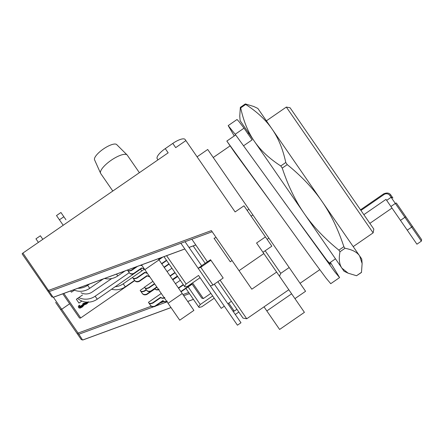<?xml version="1.0" encoding="UTF-8"?>
<svg xmlns="http://www.w3.org/2000/svg" width="444" height="444" viewBox="0 0 444 444"><rect width="100%" height="100%" fill="white"/><g stroke="black" fill="none" stroke-linecap="round" stroke-linejoin="round"><path stroke-width="0.67" d="M282.24 168.082C287.995 185.542 295.31 200.682 304.196 213.503L254.379 141.314C260.622 150.416 269.425 158.63 280.774 165.962L282.24 168.082L287.24 164.635L285.775 162.51C282.939 149.273 278.377 138.128 272.094 129.087C265.873 120.008 257.07 111.788 245.699 104.445L245.343 103.929L253.729 106.477L257.836 108.425L359.618 255.905C357.065 252.137 352.186 249.606 344.977 248.296L343.872 246.692C338.1 229.198 330.78 214.058 321.911 201.276C313.109 188.445 301.548 176.235 287.24 164.635M339.982 251.748C338.644 258.935 339.283 264.396 341.902 268.132L304.196 213.503C313.031 226.357 324.592 238.567 338.872 250.139L339.982 251.748L344.977 248.296M361.76 259.013L359.618 255.905L361.76 259.013L362.126 263.542L361.466 272.472L356.538 275.735L348.151 273.188L341.902 268.132L344.045 271.24L348.151 273.188M239.754 116.123L240.343 107.376L240.704 107.892C243.523 121.107 248.085 132.245 254.379 141.314L240.121 120.651L239.754 116.123M245.343 103.929L240.343 107.376M286.325 107.071L373.132 232.856L373.82 229.11L290.065 107.759L286.325 107.071L266.394 120.829L259.979 111.533M362.126 263.542L359.618 255.905M235.659 134.976L235.176 134.277L244.034 128.166L238.989 121.595L237.041 119.503L228.183 125.619L234.254 135.947M330.386 262.354L339.593 277.578L334.97 272.061L235.686 134.959L226.829 141.07L234.837 152.675L275.03 207.714L226.829 141.07M244.034 128.166L252.125 139.882L243.634 145.743M329.792 262.765L330.425 264.291L326.501 259.79L283.888 201.598M235.176 134.277L228.183 125.619M330.747 283.683L326.112 278.177L313.964 261.755L275.03 207.714M168.054 303.296L182.229 293.517L193.884 310.406L179.715 320.191L141.553 264.896M144.838 269.658L159.013 259.879L158.247 258.769M182.229 293.517L159.013 259.879M124.919 271.007L117.782 275.929L116.511 274.092M104.601 278.466A16.145 15.362 -34.6 0 0 117.782 275.929M141.808 270.951L140.559 269.142L97.225 299.195L95.16 296.204L129.265 272.66M77.583 298.396A16.145 15.362 -34.6 0 0 97.225 299.195M78.771 297.58A16.145 15.362 -34.6 0 0 95.16 296.204M111.727 278.543L92.247 291.986A10.761 10.245 -34.6 0 1 80.997 292.735M42.829 239.327L40.376 235.77L35.947 238.828L38.4 242.385M103.28 278.954L89.716 288.317L87.646 285.32L89.599 283.977M73.637 289.838A16.145 15.362 -34.6 0 0 89.716 288.317M77.844 288.295A16.145 15.362 -34.6 0 0 87.646 285.32M88.217 301.648L88.106 302.569L86.636 303.94L84.31 304.806L82.395 306.948L80.236 308.086L78.954 307.981L78.988 306.86L80.242 305.994L79.964 307.248L80.747 307.32L82.229 306.515L83.4 305.466L83.328 304.684L84.31 304.007L86.258 303.657L87.124 302.847L87.168 302.331L86.069 302.081M134.782 280.608L80.719 317.915A1.077 1.027 145.4 0 1 79.254 317.682L62.782 293.823M81.89 301.043L78.965 303.063L76.34 299.256L82.54 294.977M71.456 292.18L70.607 290.948L71.456 292.18L74.381 290.165M87.096 302.253L86.058 303.097L83.727 303.962L81.813 306.105L79.654 307.242M78.843 307.376L78.372 307.137L78.405 306.016L79.659 305.15L79.504 306.504M80.009 306.521L82.817 304.623L82.745 303.84L83.727 303.163L85.681 302.814L86.541 302.003M53.141 297.314L22.899 253.086A1.077 0.333 145.4 0 0 22.2 253.968L51.876 296.969A1.077 0.333 145.4 0 0 52.714 296.781M82.617 340.021L78.105 333.078A1.077 0.333 145.4 0 0 77.411 333.96L60.401 309.318L61.683 309.279L53.397 297.269M77.411 333.96L81.352 339.677A1.077 0.333 145.4 0 0 82.184 339.488M60.401 309.318L55.617 302.386M262.965 252.286L271.822 246.17L265.429 236.907L256.571 243.023L263.841 253.557L239.044 270.679L211.388 230.603L48.635 290.37A1.077 0.333 145.4 0 0 47.935 291.258M22.899 253.086L168.171 152.825L165.257 148.612A12.377 3.802 145.4 0 0 157.232 158.769L157.981 159.857M265.429 236.907L243.967 205.811L235.109 211.927L197.081 156.821L207.709 149.484L305.572 291.286L294.944 298.618L279.476 276.207L280.763 273.338L265.179 250.755M185.886 140.598L185.137 139.51A12.377 3.802 145.4 0 0 172.788 143.412L175.696 147.63L185.886 140.598L235.109 211.927M172.788 143.412L165.257 148.612M127.106 154.95L116.672 144.566A13.453 4.129 145.4 0 0 103.402 148.99A13.453 4.129 145.4 0 0 94.561 159.823L100.572 173.265A16.145 4.956 -34.6 0 1 111.183 160.262A16.145 4.956 -34.6 0 1 127.106 154.95A16.145 4.956 -34.6 0 1 127.289 155.172L139.383 172.694M112.804 191.031L100.71 173.51A16.145 4.956 -34.6 0 1 100.572 173.265M69.653 303.774L61.683 309.279L78.105 333.078L151.349 306.182M239.044 270.679L251.826 289.199L276.629 272.083L263.841 253.557M291.63 293.817L266.827 310.933L279.609 329.459L304.412 312.343L294.944 298.618M76.34 299.256L78.965 303.063M266.827 310.933L264.014 306.854M211.388 230.603L212.177 231.751L49.151 291.619M217.871 281.685L242.996 318.093L246.736 318.775L220.085 280.153M207.453 261.855L191.83 239.222M193.196 245.932L205.239 263.386M232.057 260.556L230.286 261.782L214.03 238.228M276.629 272.083L279.476 276.207M280.763 273.338L289.177 267.532M251.099 216.139L252.869 214.918M247.136 210.406L248.912 209.18M267.138 239.383L268.909 238.162M181.052 291.808L192.124 284.171L199.717 295.177L191.669 283.511L201.787 298.174L203.358 298.551L210.889 293.356M163.98 256.66L184.476 286.352L186.13 284.01L198.529 275.452L221.223 308.336L224.325 306.194M200.083 277.7L187.679 286.258L184.876 286.935L184.476 286.352M185.919 288.45L198.651 306.893L200.277 304.512L212.676 295.954M200.277 304.512L188.134 286.918M186.13 284.01L166.589 255.7M214.23 298.202L201.826 306.76L199.051 307.47L198.651 306.893M392.923 198.052L390.914 195.138A1.077 0.333 145.4 0 0 389.838 195.477L421.356 241.148L421.628 239.649L396.542 203.302M409.49 222.061L405.061 215.645M407.542 219.236L407.104 218.603M406.682 217.993L413.07 227.245M412.631 226.612L403.491 213.37M408.658 220.851L415.012 230.059M414.574 229.426L404.584 214.946M410.023 222.827L407.087 218.576M410.345 223.293L410.639 223.726M406.843 218.226L407.281 218.859M369.852 223.365L391.997 208.081M363.847 214.663L385.991 199.378L416.927 244.2L421.356 241.148M140.809 291.292C141.037 291.997 142.313 291.947 144.627 291.142L144.422 290.842C142.247 291.702 140.92 291.675 140.437 290.759L141.719 292.613C142.713 294.428 144.372 294.938 146.698 294.144L150.311 291.653M156.982 287.251L151.221 291.225C149.04 292.069 147.43 291.63 146.403 289.926L144.627 291.142M158.847 289.088C157.348 289.993 155.955 289.843 154.673 288.644M144.605 287.324L140.176 290.382L142.086 293.14C143.112 294.849 144.722 295.282 146.903 294.444L154.878 288.939C156.16 290.121 157.548 290.265 159.035 289.366M140.176 290.382L140.437 290.759M144.422 290.842L146.193 289.621M177.678 276.501L172.805 279.864M167.094 301.038C165.59 301.937 164.202 301.787 162.915 300.588L154.945 306.094C152.619 306.887 150.96 306.377 149.961 304.556L150.327 305.089C151.36 306.798 152.964 307.231 155.15 306.388L163.12 300.888C164.408 302.07 165.795 302.209 167.283 301.31M149.961 304.556L148.424 302.331L161.266 293.462M164.624 297.458C163.098 298.301 161.766 298.246 160.639 297.291L152.664 302.791C150.494 303.652 149.167 303.624 148.685 302.708M178.388 287.956L183.261 284.593M149.051 303.241C149.284 303.946 150.555 303.896 152.875 303.091L160.845 297.585C161.943 298.518 163.264 298.568 164.813 297.735M178.582 288.234L183.455 284.87M180.858 291.536L191.93 283.894M154.701 283.955L148.945 287.923C146.631 288.733 145.355 288.783 145.127 288.073L146.037 289.394C147.031 291.209 148.69 291.719 151.016 290.925L156.776 286.952M170.224 276.124L175.097 272.766M172.505 279.426L177.378 276.063M146.403 289.926L144.761 287.546C145.238 288.456 146.57 288.483 148.74 287.629L154.495 283.655M170.035 275.852L174.908 272.488M177.567 276.34L172.694 279.703M198.296 268.481L210.339 285.93L212.998 285.048L200.749 267.299L198.152 268.276L201.698 265.828L185.054 241.714M210.068 285.542L237.435 325.197L240.981 322.749L214.324 284.127M235.276 314.485L238.817 312.038M232.889 311.028L234.254 311.111L236.913 309.274M200.749 267.299L210.933 260.267L210.556 259.718L201.598 265.69M212.998 285.048L223.182 278.016L210.933 260.267M234.254 311.111L228.754 303.135M198.152 268.276L180.88 243.245M144.344 268.942L141.68 267.926L144.533 269.219M137.496 266.389L131.64 270.429C129.321 271.234 128.05 271.284 127.817 270.579L128.727 271.894C129.726 273.715 131.385 274.226 133.711 273.432L141.68 267.926M140.265 265.373L142.069 265.651M158.741 259.485L161.527 257.564M141.886 268.226L133.916 273.726C131.735 274.57 130.125 274.137 129.099 272.427L127.467 270.069M136.13 266.888L131.435 270.13C129.26 270.99 127.933 270.962 127.45 270.046M141.88 265.373L140.543 265.268M162.787 257.098L158.93 259.762M144.294 269.236L132.506 277.372L134.415 280.136C135.442 281.84 137.052 282.273 139.233 281.435L147.208 275.929L149.856 276.923M147.197 273.077L144.722 272.333L136.752 277.833C134.576 278.693 133.25 278.666 132.767 277.75M161.588 263.614L166.461 260.251M169.12 264.102L164.247 267.466M147.386 273.354L144.927 272.633L136.957 278.133C134.637 278.937 133.367 278.987 133.133 278.283L134.049 279.603C135.043 281.418 136.702 281.929 139.028 281.135L146.997 275.635L149.661 276.651M161.777 263.886L166.65 260.523M164.058 267.188L168.931 263.825M63.858 216.75L60.933 212.504L56.505 215.562L59.429 219.808L63.858 216.75L65.928 219.741M59.429 219.808L63.203 225.269M134.599 280.386L125.291 286.813L123.227 283.821L132.528 277.4M111.66 289.233A16.145 15.362 -34.6 0 0 125.291 286.813M115.296 286.724A16.145 15.362 -34.6 0 0 123.227 283.821M285.775 162.51L280.774 165.962M240.704 107.892L245.699 104.445M361.533 272.289L356.538 275.735M343.872 246.692L338.872 250.139M80.719 317.915L63.825 293.44M193.429 299.323L187.69 301.432M170.996 307.564L82.567 340.037M188.694 292.468L182.956 294.572M163.98 301.543L160.118 302.963M78.627 334.326L153.252 306.921M155.672 306.033L167.055 301.848M183.749 295.721L189.488 293.612M195.776 244.933L188.994 247.425M184.821 248.956L53.091 297.33M203.358 298.551L192.552 282.9M412.071 225.796A1.077 0.86 145.4 0 1 411.671 227.117L407.242 230.17M405.983 216.972A1.077 0.333 145.4 0 0 404.906 217.316L400.477 220.368M396.409 203.108A1.077 0.333 145.4 0 0 395.338 203.446L390.909 206.504M392.596 197.586A1.077 1.077 145.4 0 0 391.103 197.308L386.674 200.366L391.092 197.297L392.59 197.569M383.572 193.984L383.966 194.555A4.307 4.096 145.4 0 1 389.838 195.477M360.939 210.445L383.966 194.555M339.593 277.578L330.736 283.688M82.606 340.071L171.023 307.603M187.718 301.476L193.456 299.367M53.136 297.369L184.848 248.995M189.022 247.463L195.804 244.977M214.064 238.267L216.106 237.518M288.811 289.738L246.736 318.775M300.055 283.289L319.769 269.68M329.22 263.159L335.486 258.835M353.202 246.609L373.132 232.856M213.248 157.503L230.131 145.854M247.819 133.644L248.679 133.05M227.866 303.752L231.407 301.304M360.511 209.834L383.544 193.939C386.902 192.43 389.36 192.835 390.914 195.138M180.314 280.319L175.441 283.683M171.956 268.215L167.083 271.578M152.914 281.357L144.5 287.163"/></g></svg>
